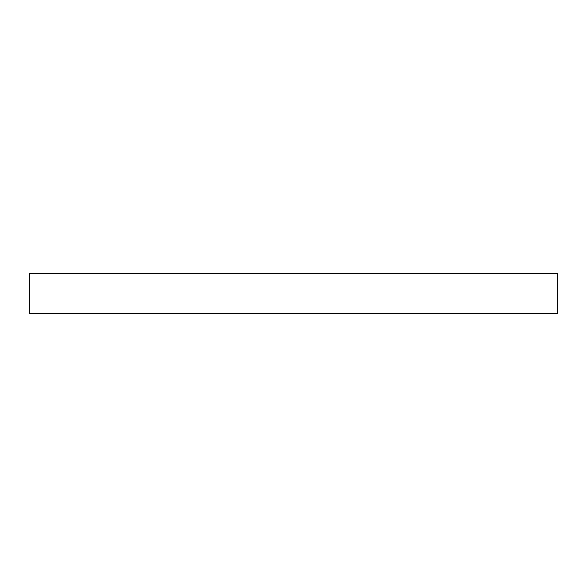 <?xml version="1.0" encoding="UTF-8"?>
<svg xmlns="http://www.w3.org/2000/svg" width="587" height="587" viewBox="0 0 587 587"><rect width="100%" height="100%" fill="white"/><g stroke="black" fill="none" stroke-linecap="round" stroke-linejoin="round"><path stroke-width="0.88" d="M557.65 313.311L29.35 313.311L29.35 273.689L557.65 273.689L557.65 313.311"/></g></svg>
